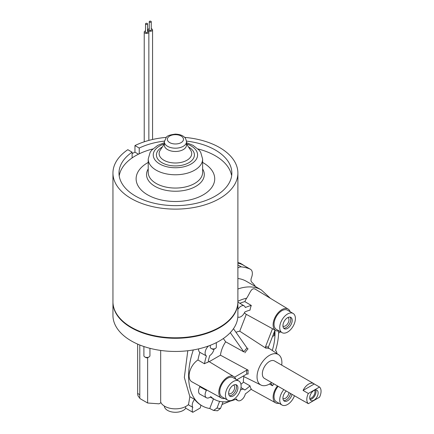 <?xml version="1.0" encoding="UTF-8"?>
<svg xmlns="http://www.w3.org/2000/svg" width="434" height="434" viewBox="0 0 434 434"><rect width="100%" height="100%" fill="white"/><g stroke="black" fill="none" stroke-linecap="round" stroke-linejoin="round"><path stroke-width="0.65" d="M131.242 327.231L131.67 327.48A61.867 35.718 -0 0 0 219.165 327.48L219.593 327.231A62.474 36.071 180 0 1 131.242 327.231A62.474 36.071 180 0 1 112.948 301.728L112.948 173.052A62.474 36.071 -0 0 0 175.417 209.123A62.474 36.071 -0 0 0 237.892 173.052A62.474 36.071 -0 0 0 219.593 147.549A62.474 36.071 -0 0 0 184.586 137.377M237.892 173.052L237.892 301.728A62.474 36.071 180 0 1 219.593 327.231M132.115 153.636A62.474 36.071 180 0 1 134.952 152.155L134.952 145.574L139.243 148.054L139.243 153.81M166.249 137.377A62.474 36.071 -0 0 0 134.952 145.574M132.115 157.922L132.115 152.166L127.824 149.687A62.474 36.071 -0 0 0 112.948 173.052M138.473 154.189L134.952 152.155M139.243 148.054A56.425 32.577 180 0 1 164.377 141.104M186.463 141.104A56.425 32.577 180 0 1 215.318 150.018A56.425 32.577 180 0 1 231.848 173.052A56.425 32.577 180 0 1 175.417 205.629A56.425 32.577 180 0 1 118.992 173.052A56.425 32.577 180 0 1 132.115 152.166M119.214 175.933A56.425 32.577 180 0 1 152.801 148.965M198.04 148.965A56.425 32.577 180 0 1 231.468 175.038M148.211 162.441A39.299 22.687 -0 0 0 139.157 187.559A39.299 22.687 -0 0 0 176.47 201.49A39.299 22.687 -0 0 0 212.074 186.994A39.299 22.687 -0 0 0 202.624 162.441M186.501 141.788L186.501 145.081A11.083 6.402 180 0 1 175.716 151.477A11.083 6.402 180 0 1 164.334 145.081L164.334 141.788A11.083 6.402 -0 0 0 175.716 148.184A11.083 6.402 -0 0 0 186.501 141.788C185.996 139.037 185.144 137.372 183.94 136.786C183.414 136.309 181.233 134.399 175.472 134.111C170.095 134.752 167.036 135.826 166.287 137.339L164.334 141.788M144.782 356.932L145.922 357.589A1.411 0.814 0 0 0 147.918 357.589L149.057 356.932A3.022 1.747 180 0 1 144.782 356.932A3.022 1.747 180 0 1 143.898 355.696L143.898 346.522M149.942 348.318L149.942 355.696A3.022 1.747 180 0 1 149.057 356.932M112.948 301.972A62.474 36.071 0 0 0 112.948 302.221L112.948 315.382A62.474 36.071 0 0 0 175.417 351.453A62.474 36.071 0 0 0 237.892 315.382L237.892 302.221A62.474 36.071 0 0 0 237.892 301.972M216.316 342.648L216.316 347.2A3.022 1.747 180 0 1 215.432 348.437A3.022 1.747 180 0 1 211.157 348.437A3.022 1.747 180 0 1 210.273 347.2L210.273 345.318M211.157 348.437L212.297 349.093A1.411 0.814 0 0 0 214.293 349.093L215.432 348.437M112.948 302.221A62.474 36.071 0 0 0 175.417 338.287A62.474 36.071 0 0 0 237.892 302.221M233.47 328.712L247.017 347.976A19.79 11.425 120 0 0 243.848 351.909L230.291 332.623M243.848 351.909L225.658 341.808L223.347 338.52M244.895 352.799A18.781 10.845 -60 0 1 248.036 348.887L247.017 347.976M213.495 398.879L209.752 408.519A64.992 37.525 -60 0 1 202.06 405.812A64.992 37.525 -60 0 1 193.309 349.94M240.946 384.302A47.962 27.689 120 0 0 243.496 382.148L250.033 385.869A12.939 7.47 120 0 0 251.313 389.065A53.246 30.743 -60 0 1 245.324 393.898A6.391 3.689 -60 0 1 237.81 400.582A6.391 3.689 -60 0 1 236.611 398.927A53.246 30.743 -60 0 1 214.678 399.53A53.246 30.743 -60 0 1 210.761 396.622A6.391 3.689 -60 0 1 206.465 397.783L199.976 394.218A6.548 3.781 -60 0 1 199.857 386.77A53.404 30.836 -60 0 1 199.51 386M224.785 398.483A12.38 7.145 -60 0 1 221.459 398.054L191.893 381.817A13.101 7.562 -60 0 1 189.707 371.613A13.101 7.562 -60 0 1 197.947 359.981A53.404 30.836 -60 0 1 199.857 352.354A6.548 3.781 -60 0 1 198.598 348.876M241.44 264.23A9.071 5.235 -60 0 1 242.698 264.637L240.561 263.4A9.071 5.235 120 0 0 239.302 262.999L241.44 264.23A77.588 44.794 -60 0 0 237.892 263.102A77.588 44.794 -60 0 1 242.346 264.61A9.071 5.235 -60 0 1 242.639 264.756L250.472 269.286A9.071 5.235 -60 0 1 251.47 277.689A5.04 2.908 120 0 0 251.72 282.133A67.509 38.979 -60 0 1 255.523 286.586M160.981 402.703L159.034 403.826L147.631 403.007L139.791 398.477L139.791 345.014L139.791 394.674A9.071 5.235 -60 0 0 139.791 394.734M187.792 350.737L184.331 377.444L189.848 396.66L188.54 404.455A15.114 8.729 0 0 1 173.188 408.757A15.114 8.729 0 0 1 160.678 402.052L160.678 350.433M189.842 396.66L194.622 399.416A64.992 37.525 120 0 0 200.779 405.063A6.043 3.488 -60 0 1 200.21 408.025L192.804 412.3A6.043 3.488 -60 0 1 192.804 407.363L188.253 404.732M192.804 407.363A6.043 3.488 -60 0 1 194.622 399.416M237.892 278.487A64.992 37.525 -60 0 1 246.387 281.313L261.355 289.95A64.992 37.525 120 0 0 237.892 288.99M213.571 410.428L217.505 410.781L220.515 408.399A60.89 35.154 -60 0 1 216.989 408.085L213.571 410.428L209.752 408.519M223.071 401.813L220.515 408.399M216.989 408.085L219.599 401.363M280.652 331.847L278.595 333.035M279.078 330.941A12.38 7.145 -60 0 1 275.753 330.513A12.38 7.145 -60 0 1 273.116 324.806A12.38 7.145 -60 0 1 278.568 312.296A12.38 7.145 -60 0 1 288.133 309.073L256.402 289.841C251.46 286.435 250.825 291.827 246.648 298.207A13.101 7.562 -60 0 0 244.847 301.63L251.313 305.455A12.939 7.47 120 0 0 250.033 310.126A48.12 27.781 -60 0 0 244.809 311.975A6.391 3.689 120 0 1 237.827 316.999M239.861 303.29A53.404 30.836 -60 0 1 244.847 301.63M164.34 406.061A11.083 6.402 0 0 0 173.513 412.186A11.083 6.402 0 0 0 185.741 408.22L192.804 412.3M185.405 406.674L185.741 408.22M237.892 267.892A9.071 5.235 -60 0 1 241.326 266.899A77.588 44.794 -60 0 1 250.185 269.134A9.071 5.235 -60 0 1 250.472 269.286M147.631 403.007L147.631 357.719M236.009 332.319A20.154 11.637 -60 0 1 239.747 331.207L246.295 314.335A13.101 7.562 -60 0 1 246.186 314.276A13.101 7.562 -60 0 1 244.499 312.659M209.215 361.69L220.467 355.191A20.154 11.637 -60 0 1 225.658 341.808M237.892 309.388A6.391 3.689 -60 0 1 244.206 305.921A6.391 3.689 -60 0 1 245.324 307.532A53.246 30.743 -60 0 1 251.313 305.455M213.995 349.224A6.391 3.689 120 0 1 209.768 355.56A48.12 27.781 -60 0 0 208.032 362.374A12.939 7.47 120 0 0 204.447 363.757A53.246 30.743 -60 0 1 206.405 355.951A6.391 3.689 -60 0 1 205.282 351.491A6.391 3.689 -60 0 1 208.586 345.952M265.809 348.155A18.201 10.508 -60 0 1 268.717 348.41L268.407 347.102A19.21 11.089 120 0 0 265.483 346.842L265.809 348.155L239.747 331.207M220.467 355.191L248.123 370.159L246.729 370.164A19.21 11.089 120 0 0 246.729 374.07L248.123 374.032A18.201 10.508 -60 0 1 248.009 372.155A18.201 10.508 -60 0 1 248.123 370.159M271.624 382.566A17.566 10.139 -60 0 1 261.018 385.072A17.566 10.139 -60 0 1 257.047 376.853A17.566 10.139 -60 0 1 264.93 358.956A17.566 10.139 -60 0 1 278.568 354.67A17.566 10.139 -60 0 1 281.699 365.113M275.004 330.1L268.407 347.102M265.483 346.842L272.509 328.728M273.865 383.857A12.467 7.199 120 0 0 272.514 385.75L270.735 383.222M234.577 377.184L246.729 370.164M246.729 374.07L236.785 379.81M243.496 382.148A13.101 7.562 -60 0 1 243.951 376.631M274.255 332.026A48.103 27.771 -60 0 1 274.212 335.569L272.498 336.556M278.617 331.012A53.246 30.743 -60 0 1 275.536 350.509A6.391 3.689 -60 0 1 275.552 350.52A6.391 3.689 -60 0 1 276.832 353.515M272.514 385.75L269.443 384.041M204.447 363.757L197.947 359.981M206.405 355.951L199.857 352.354M206.465 397.783A6.391 3.689 -60 0 1 206.405 390.421L199.857 386.77M206.405 390.421A53.246 30.743 -60 0 1 206.014 389.569M250.033 385.869A48.12 27.781 -60 0 1 244.809 390.052A6.391 3.689 120 0 0 244.206 389.515A6.391 3.689 120 0 0 240.425 390.161M274.879 330.42A48.12 27.781 -60 0 1 272.292 350.488M279.078 403.327A12.38 7.145 -60 0 1 275.753 402.904A12.38 7.145 -60 0 1 277.472 385.94M221.459 398.054A12.38 7.145 -60 0 1 221.383 383.716A12.38 7.145 -60 0 1 233.839 376.614A12.38 7.145 -60 0 1 235.874 379.283M227.731 400.181L222.034 396.888A11.083 6.402 -60 0 1 222.034 384.09A11.083 6.402 -60 0 1 233.118 377.694L238.814 380.981A11.083 6.402 -60 0 1 237.192 396.155A11.083 6.402 -60 0 1 227.731 400.181A11.083 6.402 -60 0 1 227.731 387.383A11.083 6.402 -60 0 1 238.814 380.981M233.275 385.235A6.548 3.781 -60 0 1 236.546 384.909A6.548 3.781 -60 0 1 236.546 392.472A6.548 3.781 -60 0 1 229.998 396.253A6.548 3.781 -60 0 1 228.995 391.007A6.548 3.781 -60 0 1 233.275 385.235M229.364 395.705A6.548 3.781 120 0 0 235.125 391.647A6.548 3.781 120 0 0 235.76 384.632M228.653 393.633A4.953 2.859 120 0 0 228.696 393.66A4.953 2.859 120 0 0 233.649 390.795A4.953 2.859 120 0 0 233.649 385.077A4.953 2.859 120 0 0 233.611 385.056M294.464 395.748A11.083 6.402 -60 0 1 282.024 405.031L276.322 401.738A11.083 6.402 -60 0 1 278.14 386.325M282.024 405.031A11.083 6.402 -60 0 1 283.841 389.618M292.017 394.338A6.548 3.781 -60 0 1 284.292 401.103A6.548 3.781 -60 0 1 286.288 391.029M283.657 400.555A6.548 3.781 120 0 0 290.59 393.513M282.946 398.483A4.953 2.859 120 0 0 282.984 398.51A4.953 2.859 120 0 0 286.657 397.332A4.953 2.859 120 0 0 288.952 392.569M288.133 309.073A12.38 7.145 -60 0 1 290.162 311.742M282.024 332.639L276.322 329.346A11.083 6.402 -60 0 1 274.028 324.274A11.083 6.402 -60 0 1 278.867 313.12A11.083 6.402 -60 0 1 287.406 310.153L293.107 313.44A11.083 6.402 -60 0 1 293.107 326.238A11.083 6.402 -60 0 1 282.024 332.639A11.083 6.402 -60 0 1 279.729 327.567A11.083 6.402 -60 0 1 284.568 316.413A11.083 6.402 -60 0 1 293.107 313.44M287.568 317.693A6.548 3.781 -60 0 1 290.84 317.368A6.548 3.781 -60 0 1 290.84 324.93A6.548 3.781 -60 0 1 284.292 328.712A6.548 3.781 -60 0 1 283.288 323.466A6.548 3.781 -60 0 1 287.568 317.693M283.657 328.164A6.548 3.781 120 0 0 289.418 324.111A6.548 3.781 120 0 0 290.048 317.091M282.946 326.097A4.953 2.859 120 0 0 282.984 326.118A4.953 2.859 120 0 0 287.943 323.259A4.953 2.859 120 0 0 287.943 317.536A4.953 2.859 120 0 0 287.899 317.514M150.961 22.112A1.009 0.58 180 0 1 149.86 22.237A1.009 0.58 180 0 1 149.236 21.7A1.009 0.58 180 0 1 150.245 21.12A1.009 0.58 180 0 1 151.254 21.7A1.009 0.58 180 0 1 150.961 22.112M151.254 21.7L151.254 29.93A1.009 0.58 180 0 1 150.961 30.337A1.009 0.58 180 0 1 149.86 30.467A1.009 0.58 180 0 1 149.236 29.93L149.236 21.7M151.254 28.72A2.316 1.34 180 0 1 152.562 29.93A2.316 1.34 180 0 1 151.884 30.874A2.316 1.34 180 0 1 149.361 31.161A2.316 1.34 180 0 1 147.929 29.93A2.316 1.34 180 0 1 149.236 28.72M147.256 24.25A1.009 0.58 180 0 1 146.155 24.375A1.009 0.58 180 0 1 145.536 23.837A1.009 0.58 180 0 1 146.54 23.257A1.009 0.58 180 0 1 147.549 23.837A1.009 0.58 180 0 1 147.256 24.25M147.549 23.837L147.549 32.067A1.009 0.58 180 0 1 147.256 32.479A1.009 0.58 180 0 1 146.155 32.604A1.009 0.58 180 0 1 145.536 32.067L145.536 23.837M147.549 30.863A2.316 1.34 180 0 1 148.857 32.067A2.316 1.34 180 0 1 148.178 33.011A2.316 1.34 180 0 1 145.656 33.304A2.316 1.34 180 0 1 144.224 32.067A2.316 1.34 180 0 1 145.536 30.863M239.302 262.999A77.588 44.794 120 0 0 237.892 262.483M242.698 264.637A9.071 5.235 -60 0 1 243.414 265.207M137.654 344.119L137.654 393.443A9.071 5.235 120 0 0 139.536 397.593L139.791 397.745M309.773 398.493A5.04 2.908 120 0 0 314.97 391.842A5.04 2.908 120 0 0 314.574 390.182M310.088 399.54A5.946 3.434 120 0 0 315.995 391.69A5.946 3.434 120 0 0 315.632 389.933M318.133 392.927A5.946 3.434 -60 0 1 315.54 398.911A5.946 3.434 -60 0 1 310.956 400.501A5.946 3.434 -60 0 1 310.956 393.638A5.946 3.434 -60 0 1 316.901 390.204A5.946 3.434 -60 0 1 318.133 392.927M314.249 383.981L319.522 387.025L308.341 393.481L303.068 390.437L314.249 383.981A10.074 5.816 -60 0 0 313.695 383.58A10.074 5.816 -60 0 0 303.068 390.437M304.239 401.314A10.074 5.816 -60 0 1 303.621 401.038A10.074 5.816 -60 0 1 303.068 400.636L308.341 403.68L319.522 397.224A10.074 5.816 -60 0 0 319.522 387.025M308.341 403.68A10.074 5.816 -60 0 1 308.341 393.481M313.695 383.58L274.505 360.958A10.074 5.816 120 0 0 264.431 366.773A10.074 5.816 120 0 0 264.431 378.41L303.621 401.038M202.624 159.066L202.624 172.352A27.206 15.705 180 0 1 176.144 188.052A27.206 15.705 180 0 1 148.211 172.352L148.211 159.066A27.206 15.705 -0 0 0 176.144 174.766A27.206 15.705 -0 0 0 202.624 159.066L200.703 152.318L199.163 150.169L193.081 145.352L186.501 142.715M148.211 168.967A28.877 16.671 -0 0 0 176.193 191.226A28.877 16.671 -0 0 0 202.624 168.967M162.3 147.017A18.998 10.969 -0 0 0 157.878 159.169A18.998 10.969 -0 0 0 175.927 165.918A18.998 10.969 -0 0 0 193.146 158.898A18.998 10.969 -0 0 0 188.535 147.017M186.501 143.909L190.662 150.262A16.297 9.407 180 0 1 175.857 162.994A16.297 9.407 180 0 1 160.179 150.262L164.334 143.909M186.501 143.871A22.167 12.798 180 0 1 196.906 158.101A22.167 12.798 180 0 1 176.009 167.746A22.167 12.798 180 0 1 154.086 158.432A22.167 12.798 180 0 1 164.334 143.871M175.634 143.974A8.062 4.655 180 0 1 168.332 137.101A8.062 4.655 180 0 1 182.291 136.889A8.062 4.655 180 0 1 175.634 143.974M237.892 301.277A56.93 32.87 -60 0 1 246.648 298.207M237.892 264.914L241.326 266.899M242.346 264.61L250.185 269.134M137.654 393.443L139.791 394.674M164.334 142.715L157.645 145.417L151.699 150.142L150.142 152.301L148.211 159.066M200.779 405.074L202.06 405.812M270.366 298.304L261.355 289.95M222.029 404.504L230.405 401.059M214.678 399.53L210.197 397.067M278.568 354.67L268.358 347.867M261.018 385.072L243.056 376.186M244.206 389.515L241.011 387.578M237.81 400.582L235.591 399.361M244.206 305.921L237.892 302.097M275.753 402.904L251.026 389.32M233.839 376.614L208.293 361.131M275.753 330.513L246.186 314.276M152.562 139.482L152.562 29.93M147.929 30.993L147.929 29.93M148.857 140.404L148.857 32.067M144.224 141.804L144.224 32.067"/></g></svg>
